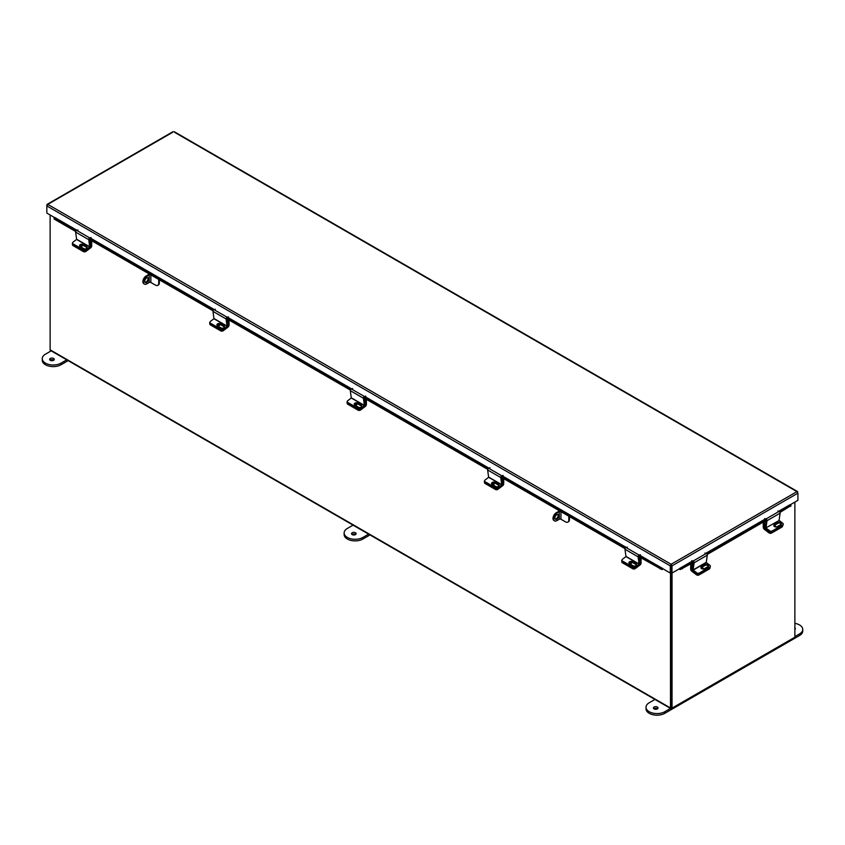 <?xml version="1.0" encoding="UTF-8"?>
<svg xmlns="http://www.w3.org/2000/svg" width="845" height="845" viewBox="0 0 845 845"><rect width="100%" height="100%" fill="white"/><g stroke="black" fill="none" stroke-linecap="round" stroke-linejoin="round"><path stroke-width="1.27" d="M50.13 215L50.13 349.819A1.289 0.739 -60 0 0 50.394 350.4L670.75 708.564A1.289 0.739 120 0 0 671.395 708.501L793.962 637.743A1.289 0.739 120 0 0 793.962 637.732M670.75 708.564A1.289 0.739 120 0 1 670.486 707.973L670.486 572.931M671.3 707.614L671.257 572.625L671.257 707.687L672.039 708.131L794.87 637.214L794.87 502.099M790.202 504.792L797.912 500.346L797.912 493.163L796.941 491.632L174.461 132.242M797.638 492.339L796.941 491.632L797.912 493.163L671.986 565.875L671.131 564.259L671.986 565.875L671.986 573.047L692.963 560.995M671.205 565.421L671.205 572.593L671.986 573.047M172.76 132.242L46.834 204.944L46.834 205.927L47.806 204.384L671.131 564.259L670.286 565.875L670.286 573.047L639.401 555.028M671.131 565.157L670.286 565.875L46.834 205.927L46.834 213.098L54.545 217.545M671.057 565.421L671.057 572.593L670.286 573.047M47.806 204.384L47.109 205.103M638.091 556.834L624.983 549.261L625.965 556.601L639.084 564.175L638.091 556.834A1.215 0.708 120 0 1 639.137 555.102L662.512 568.368M662.374 568.548L661.984 569.541A1.225 0.708 120 0 0 662.998 568.833M76.937 230.284L54.608 217.397L54.175 219.087L54.101 217.64M661.941 569.541L638.155 556.242M625.036 548.669L500.81 476.95M487.702 469.376L363.477 397.657M350.369 390.084L226.143 318.364M213.024 310.802L88.799 239.072M75.691 231.509L54.175 219.087M660.008 568.854L660.399 567.861L638.725 555.345M625.617 547.782L501.391 476.062M488.273 468.489L364.047 396.77M350.939 389.196L226.713 317.477M213.595 309.904L89.369 238.184M76.261 230.611L54.566 218.084M660.399 567.861L662.332 568.537M778.942 511.352L790.138 504.645L778.657 511.267M679.274 568.833A1.225 0.708 -120 0 0 680.288 569.541L679.898 568.548M790.276 504.814L779.396 511.563M790.709 505.806L780.03 512.419M766.911 519.981L707.149 554.489M694.041 562.062L680.331 569.541M679.94 568.537L681.873 567.861L682.264 568.854M766.278 519.126L706.515 553.633M693.407 561.207L681.873 567.861M690.692 563.985L690.692 569.245A1.658 0.961 -120 0 0 691.685 571.146L696.417 574.748L696.586 573.618L692.33 569.741M693.206 563.404L691.77 564.228L691.854 570.016M691.03 563.795L691.77 564.228M710.011 567.502L709.895 568.284A1.827 1.215 -171.5 0 1 709.356 568.991L698.995 574.97A1.827 1.215 -171.5 0 1 696.417 574.748M703.547 569.012A1.827 1.215 8.5 0 0 701.181 567.65M693.153 570.111L706.272 562.538L707.254 555.197L694.146 562.77L693.08 569.942L696.713 572.815L696.586 573.618A1.827 1.215 8.5 0 0 699.164 573.839A1.827 1.215 -171.5 0 1 696.586 573.618L693.037 570.914A1.215 0.708 -120 0 1 692.319 569.361L693.354 562.453M709.356 568.991L709.525 567.861L699.164 573.839L698.995 574.97M706.272 562.538L709.821 565.242A1.827 1.215 8.5 0 1 710.339 566.256A1.827 1.215 8.5 0 1 709.8 566.963L699.28 573.037L699.164 573.839L709.684 567.766L709.8 566.963M700.959 567.882A1.944 1.278 -171.5 0 1 701.361 567.523L705.1 565.368A1.944 1.278 -171.5 0 1 706.99 565.21A1.944 1.278 -171.5 0 1 708.332 566.266M710.17 566.646A1.827 1.215 -171.5 0 1 710.212 567.069A1.827 1.215 -171.5 0 1 709.684 567.766M701.487 566.72A1.944 1.278 8.5 0 0 700.917 567.46A1.944 1.278 8.5 0 0 702.015 568.843A1.944 1.278 8.5 0 0 704.202 568.78L707.93 566.625A1.944 1.278 8.5 0 0 708.49 565.886A1.944 1.278 8.5 0 0 707.402 564.502A1.944 1.278 8.5 0 0 705.216 564.566L701.487 566.72L701.361 567.523M696.713 572.815A1.827 1.215 8.5 0 0 699.28 573.037M694.146 562.77A1.215 0.708 -120 0 0 693.101 561.048L691.823 560.647M704.931 553.074L706.219 553.475A1.215 0.708 60 0 1 707.254 555.197M763.257 522.094L763.257 527.354A1.658 0.961 -120 0 0 764.239 529.255L768.971 532.857L769.14 531.727L764.408 528.125L765.2 527.671M766.088 521.323L764.334 522.337L764.408 528.125M763.584 521.904L764.334 522.337M783.04 524.576A1.827 1.215 -171.5 0 1 783.093 524.988A1.827 1.215 -171.5 0 1 782.554 525.696L782.449 526.393A1.827 1.215 -171.5 0 1 781.91 527.1L771.548 533.079A1.827 1.215 -171.5 0 1 768.971 532.857M776.09 526.974A1.827 1.215 8.5 0 0 773.883 525.748M769.14 531.727A1.827 1.215 8.5 0 0 771.717 531.949L771.548 533.079M781.91 527.1L782.079 525.97L771.717 531.949M782.079 525.97A1.827 1.215 8.5 0 0 782.618 525.263M779.069 520.298L780.136 513.126L767.017 520.7L765.95 527.871L779.143 520.467L765.95 527.871M766.225 520.383L765.19 527.291A1.215 0.708 -120 0 0 765.908 528.843L769.457 531.547L769.584 530.734L766.035 528.04M779.143 520.467L782.692 523.171A1.827 1.215 8.5 0 1 783.209 524.185A1.827 1.215 8.5 0 1 782.681 524.893L772.161 530.966L772.034 531.769A1.827 1.215 -171.5 0 1 769.457 531.547M773.83 525.812A1.944 1.278 -171.5 0 1 774.242 525.453L777.97 523.298A1.944 1.278 -171.5 0 1 779.872 523.129A1.944 1.278 -171.5 0 1 781.213 524.196M782.681 524.893L782.554 525.696L772.034 531.769M774.358 524.639A1.944 1.278 8.5 0 0 773.798 525.389A1.944 1.278 8.5 0 0 774.886 526.773A1.944 1.278 8.5 0 0 777.073 526.71L780.801 524.555A1.944 1.278 8.5 0 0 781.371 523.805A1.944 1.278 8.5 0 0 780.273 522.421A1.944 1.278 8.5 0 0 778.087 522.495L774.358 524.639L774.242 525.453M769.584 530.734A1.827 1.215 8.5 0 0 772.161 530.966M767.017 520.7A1.215 0.708 -120 0 0 765.982 518.967L764.693 518.576M777.812 511.003L779.09 511.405A1.215 0.708 60 0 1 780.136 513.126M672.039 573.016L672.039 708.131M89.728 247.004L88.746 239.663L75.627 232.1L76.62 239.441L89.728 247.004L86.179 249.708L86.296 250.511L89.855 247.807A1.215 0.708 120 0 0 90.563 246.265L89.559 239.515M86.296 250.511A1.827 1.215 171.5 0 1 83.729 250.733L73.198 244.659A1.827 1.215 171.5 0 1 72.67 243.962L72.554 243.159A1.827 1.215 -8.5 0 1 73.071 242.135L76.62 239.441M79.715 246.148A1.944 1.278 171.5 0 1 81.057 245.082A1.944 1.278 171.5 0 1 82.947 245.24L86.686 247.395A1.944 1.278 171.5 0 1 87.088 247.754M82.831 244.437A1.944 1.278 -8.5 0 0 80.645 244.374A1.944 1.278 -8.5 0 0 79.557 245.758A1.944 1.278 -8.5 0 0 80.117 246.497L83.845 248.652A1.944 1.278 -8.5 0 0 86.032 248.726A1.944 1.278 -8.5 0 0 87.13 247.342A1.944 1.278 -8.5 0 0 86.56 246.592L82.831 244.437L82.947 245.24M72.554 243.159A1.827 1.215 -8.5 0 0 73.082 243.856L73.198 244.659M83.729 250.733L83.602 249.93L73.082 243.856M83.602 249.93A1.827 1.215 -8.5 0 0 86.179 249.708M75.627 232.1A1.215 0.708 -60 0 1 76.673 230.368L77.951 229.977M91.07 237.54L89.781 237.941A1.215 0.708 120 0 0 88.746 239.663M80.138 245.557A1.827 1.215 171.5 0 1 82.134 245.641A1.827 1.215 171.5 0 1 82.366 245.81M90.552 246.634L90.637 240.846L89.676 240.297M85.905 250.754L85.989 251.366L90.732 247.775A1.658 0.961 120 0 0 91.714 245.863L91.714 240.762M91.26 240.498L90.637 240.846M85.989 251.366A1.827 1.215 171.5 0 1 83.423 251.599L73.05 245.61A1.827 1.215 171.5 0 1 72.522 244.913L72.353 243.772A1.827 1.215 -8.5 0 0 72.881 244.48L73.05 245.61M80.476 246.708A1.827 1.215 -8.5 0 0 82.504 245.208A1.827 1.215 -8.5 0 0 82.461 245.05M72.543 243.085A1.827 1.215 -8.5 0 0 72.353 243.772M83.423 251.599L83.254 250.469L72.881 244.48M558.756 515.788A2.746 1.584 120 0 0 558.196 514.531A2.746 1.584 120 0 0 556.073 515.27A2.746 1.584 120 0 0 554.869 518.027A2.746 1.584 120 0 0 555.44 519.295A2.746 1.584 120 0 0 557.563 518.555A2.746 1.584 120 0 0 558.756 515.788M555.165 519.052A2.746 1.584 120 0 0 557.14 517.964A2.746 1.584 120 0 0 558.144 515.429A2.746 1.584 120 0 0 557.848 514.415M568.812 516.211L568.812 520.002A4.616 2.662 -120 0 1 567.861 522.115A4.616 2.662 -120 0 1 565.548 521.883L560.964 519.242L560.964 511.7L560.14 511.204M568.812 520.002L569.435 519.643L569.435 516.57M569.435 519.643A4.616 2.662 60 0 1 568.484 521.756A4.616 2.662 60 0 1 568.146 521.893M559.812 511.014A2.049 1.183 0 0 0 558.693 511.341L556.253 512.746L556.876 513.105L559.305 511.7L559.305 519.242A1.172 0.676 180 0 1 560.964 519.242M560.964 511.7A1.172 0.676 0 0 0 559.305 511.7M559.305 519.242L556.876 520.647A4.616 2.662 120 0 1 554.563 520.879A4.616 2.662 120 0 1 553.612 518.767A4.616 2.662 120 0 1 556.876 513.105M554.278 520.657A4.616 2.662 -60 0 1 553.94 520.52A4.616 2.662 -60 0 1 552.989 518.407A4.616 2.662 -60 0 1 556.253 512.746M50.33 360.329A2.292 1.32 180 0 1 49.654 359.4A2.292 1.32 180 0 1 51.07 358.174A2.292 1.32 180 0 1 53.573 358.46A2.292 1.32 180 0 1 54.238 359.4A2.292 1.32 180 0 1 52.823 360.614A2.292 1.32 180 0 1 50.33 360.329M50.13 360.202A2.292 1.32 180 0 1 53.573 360.065A2.292 1.32 180 0 1 53.774 360.202M51.186 350.855L45.472 354.161A10.996 6.348 0 0 0 42.25 358.65L42.25 360.255A10.996 6.348 0 0 0 45.472 364.744A10.996 6.348 0 0 0 61.02 364.744L68.128 360.635M42.25 358.65A10.996 6.348 0 0 0 45.472 363.139A10.996 6.348 0 0 0 61.02 363.139L66.734 359.833M657.537 708.786A2.292 1.32 0 0 0 657.336 708.649A2.292 1.32 0 0 0 653.893 708.786M654.093 708.913A2.292 1.32 0 0 0 656.597 709.198A2.292 1.32 0 0 0 658.012 707.973A2.292 1.32 0 0 0 657.336 707.043A2.292 1.32 0 0 0 654.833 706.758A2.292 1.32 0 0 0 653.417 707.973A2.292 1.32 0 0 0 654.093 708.913M794.87 629.483A2.292 1.32 180 0 1 794.87 629.493A2.292 1.32 180 0 0 795.346 628.691A2.292 1.32 180 0 0 794.87 627.877M670.497 708.416L664.783 711.712A10.996 6.348 180 0 1 649.235 711.712A10.996 6.348 180 0 1 646.013 707.233A10.996 6.348 180 0 1 649.235 702.744L654.949 699.438M794.87 623.346A10.996 6.348 180 0 1 802.75 629.43L802.75 631.046A10.996 6.348 180 0 1 799.528 635.535L664.783 713.328A10.996 6.348 180 0 1 649.235 713.328A10.996 6.348 180 0 1 646.013 708.839L646.013 707.233M802.75 629.43A10.996 6.348 180 0 1 799.528 633.919L794.87 636.612M217.471 324.85A1.827 1.215 171.5 0 1 219.478 324.934A1.827 1.215 171.5 0 1 219.711 325.103M227.896 325.938L227.981 320.139L227.02 319.59M223.238 330.036L223.333 330.659L228.065 327.068A1.658 0.961 120 0 0 229.058 325.156L229.058 320.044M228.594 319.78L227.981 320.139M223.333 330.659A1.827 1.215 171.5 0 1 220.756 330.891L210.394 324.902A1.827 1.215 171.5 0 1 209.856 324.195L209.687 323.065A1.827 1.215 -8.5 0 0 210.225 323.772L210.394 324.902M217.809 326.001A1.827 1.215 -8.5 0 0 219.837 324.501A1.827 1.215 -8.5 0 0 219.795 324.343M209.877 322.378A1.827 1.215 -8.5 0 0 209.687 323.065M220.756 330.891L220.587 329.751L210.225 323.772M354.805 404.132A1.827 1.215 171.5 0 1 356.812 404.216A1.827 1.215 171.5 0 1 357.044 404.385M365.23 405.22L365.315 399.431L364.353 398.882M360.572 409.329L360.667 409.952L365.399 406.35A1.658 0.961 120 0 0 366.392 404.449L366.392 399.336M365.927 399.072L365.315 399.431M360.667 409.952A1.827 1.215 171.5 0 1 358.09 410.174L347.728 404.195A1.827 1.215 171.5 0 1 347.2 403.487L347.031 402.357A1.827 1.215 -8.5 0 0 347.559 403.065L347.728 404.195M355.143 405.294A1.827 1.215 -8.5 0 0 357.171 403.794A1.827 1.215 -8.5 0 0 357.139 403.635M347.221 401.671A1.827 1.215 -8.5 0 0 347.031 402.357M358.09 410.174L357.921 409.043L347.559 403.065M492.149 483.424A1.827 1.215 171.5 0 1 494.145 483.509A1.827 1.215 171.5 0 1 494.378 483.678M502.574 484.512L502.648 478.724L501.687 478.164M497.916 488.621L498.001 489.244L502.743 485.643A1.658 0.961 120 0 0 503.726 483.741L503.726 478.629M503.271 478.365L502.648 478.724M498.001 489.244A1.827 1.215 171.5 0 1 495.434 489.466L485.062 483.488A1.827 1.215 171.5 0 1 484.534 482.78L484.365 481.65A1.827 1.215 -8.5 0 0 484.893 482.358L485.062 483.488M492.487 484.576A1.827 1.215 -8.5 0 0 494.515 483.087A1.827 1.215 -8.5 0 0 494.473 482.928M484.555 480.963A1.827 1.215 -8.5 0 0 484.365 481.65M495.434 489.466L495.265 488.336L484.893 482.358M629.483 562.717A1.827 1.215 171.5 0 1 631.49 562.802A1.827 1.215 171.5 0 1 631.722 562.971M639.908 563.805L639.992 558.017L639.031 557.457M635.25 567.914L635.345 568.537L640.077 564.935A1.658 0.961 120 0 0 641.07 563.034L641.07 557.922M640.605 557.658L639.992 558.017M635.345 568.537A1.827 1.215 171.5 0 1 632.768 568.759L622.406 562.781A1.827 1.215 171.5 0 1 621.867 562.073L621.698 560.943A1.827 1.215 -8.5 0 0 622.237 561.64L622.406 562.781M629.821 563.869A1.827 1.215 -8.5 0 0 631.849 562.369A1.827 1.215 -8.5 0 0 631.806 562.21M621.888 560.246A1.827 1.215 -8.5 0 0 621.698 560.943M632.768 568.759L632.599 567.629L622.237 561.64M227.073 326.297L226.08 318.956L212.972 311.393L213.954 318.723L227.073 326.297L223.513 329.001L223.64 329.803L227.189 327.099A1.215 0.708 120 0 0 227.907 325.557L226.904 318.808M223.64 329.803A1.827 1.215 171.5 0 1 221.063 330.025L210.542 323.952A1.827 1.215 171.5 0 1 210.004 323.255L209.887 322.441A1.827 1.215 -8.5 0 1 210.405 321.427L213.954 318.723M217.049 325.431A1.944 1.278 171.5 0 1 218.39 324.374A1.944 1.278 171.5 0 1 220.291 324.533L224.02 326.688A1.944 1.278 171.5 0 1 224.421 327.047M220.165 323.73A1.944 1.278 -8.5 0 0 217.978 323.667A1.944 1.278 -8.5 0 0 216.89 325.05A1.944 1.278 -8.5 0 0 217.45 325.79L221.189 327.945A1.944 1.278 -8.5 0 0 223.376 328.008A1.944 1.278 -8.5 0 0 224.464 326.635A1.944 1.278 -8.5 0 0 223.904 325.885L220.165 323.73L220.291 324.533M209.887 322.441A1.827 1.215 -8.5 0 0 210.416 323.149L210.542 323.952M221.063 330.025L220.946 329.223L210.416 323.149M220.946 329.223A1.827 1.215 -8.5 0 0 223.513 329.001M212.972 311.393A1.215 0.708 -60 0 1 214.007 309.661L215.295 309.259M228.403 316.833L227.125 317.234A1.215 0.708 120 0 0 226.08 318.956M364.406 405.589L363.413 398.248L350.305 390.675L351.298 398.016L364.406 405.589L360.857 408.293L360.973 409.096L364.522 406.392A1.215 0.708 120 0 0 365.241 404.839L364.237 398.101M360.973 409.096A1.827 1.215 171.5 0 1 358.396 409.318L347.876 403.245A1.827 1.215 171.5 0 1 347.348 402.547L347.221 401.734A1.827 1.215 -8.5 0 1 347.739 400.72L351.298 398.016M354.382 404.723A1.944 1.278 171.5 0 1 355.734 403.667A1.944 1.278 171.5 0 1 357.625 403.825L361.354 405.98A1.944 1.278 171.5 0 1 361.766 406.339M357.509 403.023A1.944 1.278 -8.5 0 0 355.322 402.959A1.944 1.278 -8.5 0 0 354.224 404.343A1.944 1.278 -8.5 0 0 354.794 405.082L358.523 407.237A1.944 1.278 -8.5 0 0 360.709 407.301A1.944 1.278 -8.5 0 0 361.797 405.917A1.944 1.278 -8.5 0 0 361.237 405.178L357.509 403.023L357.625 403.825M347.221 401.734A1.827 1.215 -8.5 0 0 347.76 402.442L347.876 403.245M358.396 409.318L358.28 408.515L347.76 402.442M358.28 408.515A1.827 1.215 -8.5 0 0 360.857 408.293M350.305 390.675A1.215 0.708 -60 0 1 351.351 388.953L352.629 388.552M365.737 396.125L364.459 396.527A1.215 0.708 120 0 0 363.413 398.248M501.74 484.882L500.758 477.541L487.639 469.968L488.632 477.309L501.74 484.882L498.191 487.576L498.307 488.389L501.867 485.685A1.215 0.708 120 0 0 502.574 484.132L501.571 477.383M498.307 488.389A1.827 1.215 171.5 0 1 495.74 488.611L485.22 482.537A1.827 1.215 171.5 0 1 484.681 481.83L484.565 481.027A1.827 1.215 -8.5 0 1 485.083 480.013L488.632 477.309M491.727 484.016A1.944 1.278 171.5 0 1 493.068 482.96A1.944 1.278 171.5 0 1 494.959 483.118L498.698 485.273A1.944 1.278 171.5 0 1 499.099 485.632M494.843 482.315A1.944 1.278 -8.5 0 0 492.656 482.252A1.944 1.278 -8.5 0 0 491.568 483.625A1.944 1.278 -8.5 0 0 492.128 484.375L495.857 486.53A1.944 1.278 -8.5 0 0 498.054 486.593A1.944 1.278 -8.5 0 0 499.141 485.21A1.944 1.278 -8.5 0 0 498.571 484.47L494.843 482.315L494.959 483.118M484.565 481.027A1.827 1.215 -8.5 0 0 485.093 481.734L485.22 482.537M495.74 488.611L495.614 487.808L485.093 481.734M495.614 487.808A1.827 1.215 -8.5 0 0 498.191 487.576M487.639 469.968A1.215 0.708 -60 0 1 488.685 468.246L489.963 467.845M503.081 475.418L501.793 475.82A1.215 0.708 120 0 0 500.758 477.541M639.084 564.175L635.524 566.868L635.651 567.682L639.2 564.978A1.215 0.708 120 0 0 639.918 563.425L638.915 556.675M635.651 567.682A1.827 1.215 171.5 0 1 633.074 567.903L622.554 561.83A1.827 1.215 171.5 0 1 622.015 561.122L621.899 560.319A1.827 1.215 -8.5 0 1 622.416 559.305L625.965 556.601M629.06 563.309A1.944 1.278 171.5 0 1 630.402 562.242A1.944 1.278 171.5 0 1 632.303 562.411L636.031 564.566A1.944 1.278 171.5 0 1 636.433 564.925M632.176 561.608A1.944 1.278 -8.5 0 0 629.99 561.534A1.944 1.278 -8.5 0 0 628.902 562.918A1.944 1.278 -8.5 0 0 629.472 563.668L633.201 565.823A1.944 1.278 -8.5 0 0 635.387 565.886A1.944 1.278 -8.5 0 0 636.475 564.502A1.944 1.278 -8.5 0 0 635.915 563.763L632.176 561.608L632.303 562.411M621.899 560.319A1.827 1.215 -8.5 0 0 622.438 561.027L622.554 561.83M633.074 567.903L632.958 567.101L622.438 561.027M632.958 567.101A1.827 1.215 -8.5 0 0 635.524 566.868M624.983 549.261A1.215 0.708 -60 0 1 626.018 547.539L627.307 547.137M626.018 547.539L639.137 555.102L640.415 554.711M352.207 534.621A2.292 1.32 180 0 1 351.541 533.681A2.292 1.32 180 0 1 352.957 532.466A2.292 1.32 180 0 1 355.449 532.751A2.292 1.32 180 0 1 356.125 533.681A2.292 1.32 180 0 1 354.71 534.906A2.292 1.32 180 0 1 352.207 534.621M352.006 534.494A2.292 1.32 180 0 1 355.449 534.357A2.292 1.32 180 0 1 355.65 534.494M353.073 525.146L347.358 528.452A10.996 6.348 0 0 0 344.137 532.941L344.137 534.547A10.996 6.348 0 0 0 347.358 539.036A10.996 6.348 0 0 0 362.896 539.036L370.015 534.927M344.137 532.941A10.996 6.348 0 0 0 347.358 537.431A10.996 6.348 0 0 0 362.896 537.431L368.621 534.125M148.657 279.019A2.746 1.584 120 0 0 148.086 277.762A2.746 1.584 120 0 0 145.974 278.491A2.746 1.584 120 0 0 144.77 281.258A2.746 1.584 120 0 0 145.34 282.515A2.746 1.584 120 0 0 147.463 281.786A2.746 1.584 120 0 0 148.657 279.019M145.065 282.272A2.746 1.584 120 0 0 147.041 281.195A2.746 1.584 120 0 0 148.033 278.66A2.746 1.584 120 0 0 147.738 277.635M158.712 279.441L158.712 283.233A4.616 2.662 -120 0 1 157.751 285.346A4.616 2.662 -120 0 1 155.448 285.114L150.864 282.473L150.864 274.931L150.04 274.424M158.712 283.233L159.335 282.874L159.335 279.801M159.335 282.874A4.616 2.662 60 0 1 158.374 284.987A4.616 2.662 60 0 1 158.047 285.124M149.702 274.234A2.049 1.183 0 0 0 148.583 274.572L146.153 275.977L146.776 276.336L149.206 274.931L149.206 282.473A1.172 0.676 180 0 1 150.864 282.473M150.864 274.931A1.172 0.676 0 0 0 149.206 274.931M149.206 282.473L146.776 283.878A4.616 2.662 120 0 1 144.463 284.1A4.616 2.662 120 0 1 143.502 281.987A4.616 2.662 120 0 1 146.776 276.336M144.178 283.888A4.616 2.662 -60 0 1 143.84 283.74A4.616 2.662 -60 0 1 142.889 281.628A4.616 2.662 -60 0 1 146.153 275.977M670.486 707.973L50.13 349.819M765.549 518.841L705.786 553.338M692.678 560.911L679.76 568.368M626.282 547.454L502.057 475.735M488.949 468.162L364.723 396.442M351.615 388.869L227.389 317.15M214.271 309.576L90.045 237.857M671.131 564.259L796.941 491.632M54.471 217.577L76.652 230.379M89.781 237.963L213.986 309.671M227.115 317.255L351.33 388.964M351.351 388.953L625.997 547.539M706.071 553.433L765.834 518.925M790.571 506.324L790.181 505.331M692.308 569.551L691.77 569.868M706.188 562.369L693.08 569.942M706.219 553.475L693.101 561.048M705.1 565.368L705.216 564.566M765.19 527.481L764.334 527.977M779.09 511.405L765.982 518.967M777.97 523.298L778.087 522.495M89.813 246.835L76.694 239.272M89.781 237.941L76.673 230.368M86.686 247.395L86.56 246.592M61.02 364.744L61.02 363.139M664.783 711.712L664.783 713.328M799.528 633.919L799.528 635.535M227.147 326.128L214.038 318.554M227.125 317.234L214.007 309.661M224.02 326.688L223.904 325.885M364.48 405.42L351.372 397.847M361.354 405.98L361.237 405.178M501.824 484.713L488.706 477.14M498.698 485.273L498.571 484.47M639.158 564.006L626.05 556.432M636.031 564.566L635.915 563.763M362.896 539.036L362.896 537.431M47.14 204.342L173.003 131.672M174.218 131.672L797.606 491.579M791.036 505.88L790.645 504.877M710.212 567.069L710.339 566.256M783.093 524.988L783.209 524.185M567.861 522.115L568.484 521.756M553.94 520.52L554.563 520.879M157.751 285.346L158.374 284.987M143.84 283.74L144.463 284.1"/></g></svg>
